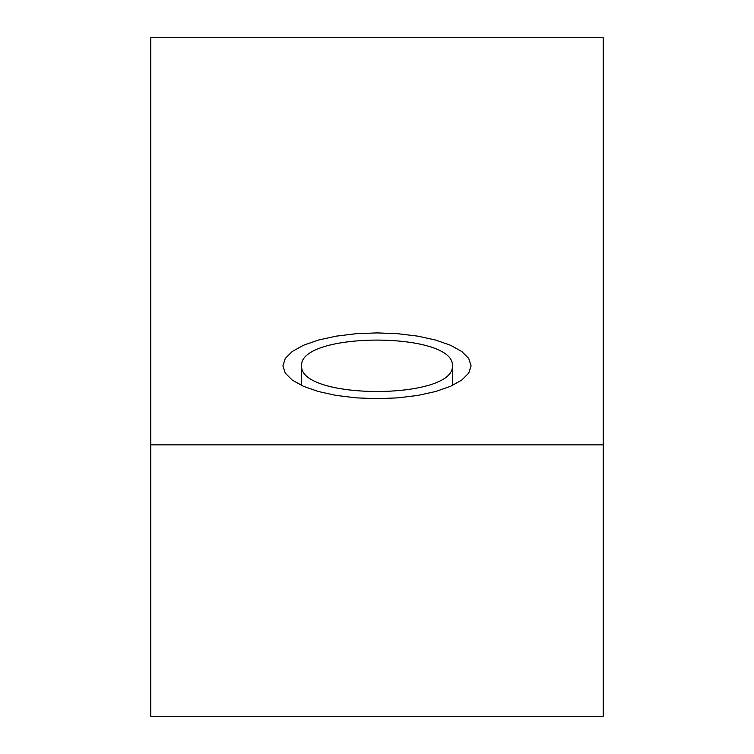 <?xml version="1.0" encoding="UTF-8"?>
<svg xmlns="http://www.w3.org/2000/svg" width="754" height="754" viewBox="0 0 754 754"><rect width="100%" height="100%" fill="white"/><g stroke="black" fill="none" stroke-linecap="round" stroke-linejoin="round"><path stroke-width="1.13" d="M603.2 716.3L150.8 716.3L150.8 37.7L603.2 37.7L603.2 444.86L150.8 444.86L150.8 37.7L603.2 37.7L603.2 716.3L603.2 444.86L150.8 444.86L150.8 716.3L603.2 716.3M282.901 365.794L285.257 373.107L292.222 380.063L303.428 386.302L318.329 391.505L336.171 395.426L356.058 397.858L377 398.687L397.942 397.858L417.829 395.426L435.671 391.505L450.572 386.302L461.778 380.063L468.743 373.107L471.099 365.794L468.743 358.47L461.778 351.515L450.572 345.285L435.671 340.073L417.829 336.152L397.942 333.72L377 332.9L356.058 333.72L336.171 336.152L318.329 340.073L303.428 345.285L292.222 351.515L285.257 358.47L282.901 365.794L285.257 373.107L292.222 380.063L303.428 386.302L318.329 391.505L336.171 395.426L356.058 397.858L377 398.687L397.942 397.858L417.829 395.426L435.671 391.505L450.572 386.302L461.778 380.063L468.743 373.107L471.099 365.794L468.743 358.47L461.778 351.515L450.572 345.285L435.671 340.073L417.829 336.152L397.942 333.72L377 332.9L356.058 333.72L336.171 336.152L318.329 340.073L303.428 345.285L292.222 351.515L285.257 358.47L282.901 365.794M301.6 385.473L301.6 365.794C299.404 400.054 454.596 400.054 452.4 365.794L452.4 385.473L452.4 365.794C454.596 331.524 299.404 331.524 301.6 365.794L301.6 385.473"/></g></svg>
